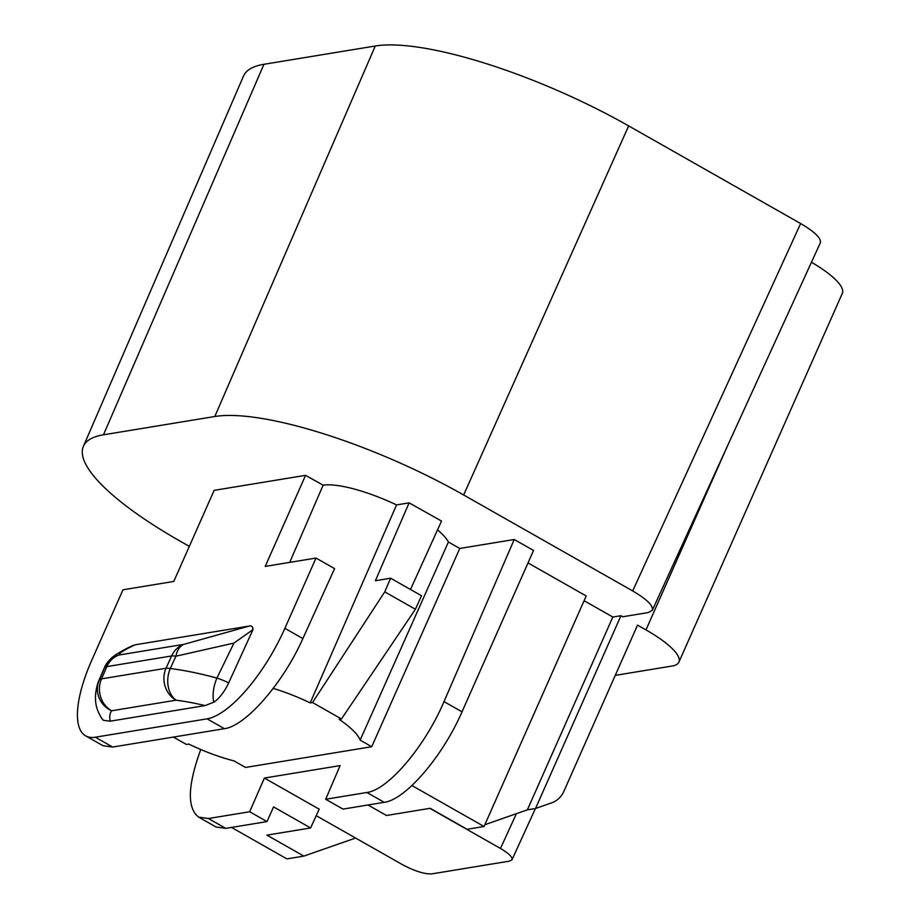 <?xml version="1.0" encoding="UTF-8"?>
<svg xmlns="http://www.w3.org/2000/svg" width="920" height="920" viewBox="0 0 920 920"><rect width="100%" height="100%" fill="white"/><g stroke="black" fill="none" stroke-linecap="round" stroke-linejoin="round"><path stroke-width="1.38" d="M366.907 792.488C388.217 789.855 424.982 746.534 444.015 701.603L462.024 711.827C442.623 756.55 405.547 799.698 384.238 802.32L366.907 792.488L325.668 799.261L340.112 765.601L264.385 778.056L319.194 809.174L310.615 827.954L266.926 835.13L303.853 856.106L355.591 838.039M316.216 815.683L402.35 864.593C414.667 871.136 424.488 874.23 431.813 873.885L509.634 861.097L512.003 859.751C512.635 857.106 508.794 853.346 500.491 848.458L429.858 808.358M103.109 745.763L85.652 735.85A94.829 33.304 -60.4 0 1 91.839 660.065L122.981 589.789L173.776 581.44L214.141 490.36L305.578 475.329L323.138 485.185A73.071 18.665 -156.1 0 1 396.554 504.919L409.112 502.86L375.394 580.727L390.643 578.22L384.744 591.847L415.403 609.247L421.521 595.746L390.643 578.22M410.504 589.49L441.531 521.042L409.112 502.86M444.015 701.603L514.222 539.499L459.77 548.458L448.408 542.006A73.071 18.665 -156.1 0 0 437.529 529.862M514.222 539.499L533.531 550.459L462.024 711.827M368.011 804.988L386.492 815.488L430.18 808.3L467.107 829.276L484.058 826.494L586.201 595.976L527.999 562.925M727.616 445.648L645.966 629.901L637.525 625.117L563.914 791.234A23.713 21.355 -99.3 0 1 551.689 802.838L535.52 808.496L527.39 809.83L612.823 617.032L584.096 600.726M612.823 617.032L620.954 615.698L622.782 616.745L648.312 612.547L652.36 610.259C653.442 605.728 646.886 599.299 632.684 590.95L463.657 494.983A200.249 51.152 23.9 0 0 214.808 416.507L103.465 434.803A200.249 51.152 23.9 0 0 83.386 446.361L243.501 76.061A203.883 52.083 -156.1 0 1 263.948 64.296L103.465 434.803M189.313 546.376L180.699 541.477A200.249 51.152 23.9 0 1 83.386 446.361M820.329 242.857C821.41 238.337 814.844 231.897 800.641 223.548L628.659 125.902A203.883 52.083 -156.1 0 0 375.279 46L263.948 64.296M535.52 808.496L620.954 615.698M645.966 629.901A67.804 17.319 23.9 0 1 678.902 662.147L842.341 293.33A67.804 17.319 -156.1 0 0 811.463 262.257M678.902 662.147A67.804 17.319 23.9 0 1 672.117 666.022L615.261 675.372M99.693 714.736C94.599 705.525 94.116 694.623 98.221 682.042A190.405 48.633 23.9 0 1 99.222 680.179A23.713 6.624 23.3 0 1 101.556 678.856L106.835 666.609L171.626 655.96L166.025 668.265L101.556 678.856A23.713 21.355 -99.3 0 0 111.573 710.78L176.042 700.189A23.713 21.355 -99.3 0 1 166.025 668.265A23.713 5.485 -155.5 0 1 170.292 668.506L175.915 656.202L233.933 643.08L216.924 678.063A23.713 11.891 105.1 0 0 213.796 702.202L205.114 705.582L110.285 721.165L103.477 720.325A22.229 7.808 -60.4 0 1 102.718 719.647A23.713 23.713 0 0 1 99.693 714.736A23.713 22.022 -24.7 0 0 103.477 720.325M104.489 667.943A23.713 6.624 23.3 0 1 106.835 666.609A23.713 21.355 -99.3 0 1 119.059 655.005A23.713 23.655 -11.7 0 0 104.489 667.943L99.222 680.179A23.713 22.896 33 0 0 111.573 710.78A166.692 42.584 -156.1 0 0 110.285 721.165M249.366 626.025L135.125 644.805C124.487 649.761 119.128 653.165 119.059 655.005L183.839 644.356A23.713 21.355 -99.3 0 0 171.626 655.96A23.713 5.485 -155.5 0 1 175.915 656.202A23.713 14.789 -104.3 0 1 183.839 644.356L249.366 626.025C251.654 625.508 252.85 626.716 252.977 629.648L228.7 682.835A23.713 5.405 -154.4 0 0 216.924 678.063A190.405 48.633 -156.1 0 0 170.292 668.506A23.713 17.491 97.1 0 0 176.042 700.189A166.692 42.584 23.9 0 1 205.114 705.582M305.578 475.329L265.213 566.409L316.009 558.06L334.581 568.606L302.875 638.572C283.118 683.1 245.72 726.053 224.422 728.686L112.665 747.051L103.005 745.706M316.009 558.06L284.866 628.348L302.875 638.572M85.652 735.85A94.829 33.304 -60.4 0 0 95.335 737.207L207.08 718.842A94.829 33.304 -60.4 0 0 284.866 628.348M135.125 644.805L133.159 645.426C123.602 649.531 112.953 656.27 111.458 658.11C107.824 661.549 105.489 664.723 104.454 667.621L98.221 682.042M228.7 682.835A22.229 7.808 119.6 0 1 213.796 702.202M252.977 629.648L233.933 643.08M173.42 737.069L186.415 744.452L188.715 744.073A71.127 18.17 23.9 0 0 233.944 760.874L245.536 767.452L371.726 746.718L360.134 740.129L448.408 542.006M200.767 749.512C187.623 785.577 186.944 808.128 198.72 817.155L208.426 818.524L225.756 828.368L216.073 827.011L198.628 817.109M384.744 591.847L312.512 702.535L341.458 718.969L415.403 609.247M225.756 828.368L266.995 821.594L249.665 811.75L208.426 818.524M384.238 802.32L342.999 809.106L325.668 799.261M231.506 827.425L286.913 858.889L303.853 856.106M266.995 821.594L273.562 806.909L310.615 827.954M527.39 809.83L484.84 824.711M411.953 785.553L484.058 826.494M249.665 811.75L264.385 778.056M459.77 548.458L371.726 746.718M289.708 562.384L323.138 485.185M273.252 688.401A71.127 18.17 23.9 0 1 310.212 702.903L396.554 504.919M312.512 702.535L310.212 702.903M341.458 718.969L339.169 719.348A71.127 18.17 23.9 0 1 360.134 740.129M516.396 813.671L500.491 848.458M375.279 46L214.808 416.507M628.659 125.902L463.657 494.983M800.641 223.548L632.684 590.95M224.422 728.686L207.08 718.842M95.335 737.207L112.665 747.051M820.283 242.949L652.314 610.351M535.428 808.507L511.98 859.809"/></g></svg>
